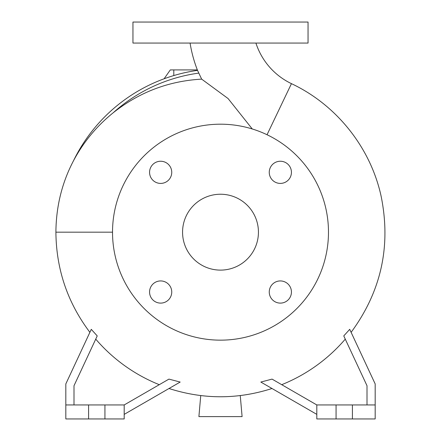 <?xml version="1.0" encoding="UTF-8"?>
<svg xmlns="http://www.w3.org/2000/svg" width="441" height="441" viewBox="0 0 441 441"><rect width="100%" height="100%" fill="white"/><g stroke="black" fill="none" stroke-linecap="round" stroke-linejoin="round"><path stroke-width="0.66" d="M190.077 43.064A132.471 132.471 0 0 0 197.524 70.373A163.429 163.429 0 0 0 73.482 160.794A163.429 163.429 0 0 1 197.524 70.367L198.814 73.107A160.535 160.535 0 0 0 113.144 112.813C96.623 126.176 83.426 142.123 73.548 160.667C61.983 182.662 56.101 206.498 55.902 232.175C56.227 269.291 67.556 302.68 89.887 332.332M252.274 128.976L228.074 98.541L201.658 79.132L198.814 73.107M255.918 43.064A68.267 68.267 0 0 0 291.446 83.652L267.042 134.737M269.253 292.019A11.091 11.091 0 0 0 280.344 303.11A11.091 11.091 0 0 0 291.435 292.019A11.091 11.091 0 0 0 280.344 280.928A11.091 11.091 0 0 0 269.253 292.019M149.565 292.019A11.091 11.091 0 0 0 160.656 303.11A11.091 11.091 0 0 0 171.747 292.019A11.091 11.091 0 0 0 160.656 280.928A11.091 11.091 0 0 0 149.565 292.019M149.565 172.326A11.091 11.091 0 0 0 160.656 183.417A11.091 11.091 0 0 0 171.747 172.326A11.091 11.091 0 0 0 160.656 161.241A11.091 11.091 0 0 0 149.565 172.326M269.253 172.326A11.091 11.091 0 0 0 280.344 183.417A11.091 11.091 0 0 0 291.435 172.326A11.091 11.091 0 0 0 280.344 161.241A11.091 11.091 0 0 0 269.253 172.326M328.479 232.175A107.979 107.979 0 0 0 220.5 124.191A107.979 107.979 0 0 0 112.521 232.175A107.979 107.979 0 0 0 220.5 340.154A107.979 107.979 0 0 0 328.479 232.175M182.563 232.175A37.937 37.937 0 0 0 220.5 270.113A37.937 37.937 0 0 0 258.437 232.175A37.937 37.937 0 0 0 220.5 194.233A37.937 37.937 0 0 0 182.563 232.175M74 404.943L74 385.743L97.229 335.915L91.281 329.339L65.825 383.929L65.825 418.95L124.191 418.95L124.191 404.943L104.93 404.943L104.93 418.95M65.825 404.943L104.93 404.943M375.175 404.943L316.809 404.943L316.809 418.95L375.175 418.95L375.175 383.929L349.719 329.339L343.771 335.915L367.006 385.743L367.006 404.943M220.5 43.064L308.05 43.064L308.05 22.05L132.95 22.05L132.95 43.064L220.5 43.064M352.409 404.943L352.409 418.95M336.07 404.943L336.07 418.95M281.716 384.684A164.333 164.333 0 0 0 345.27 339.129M316.809 404.943L272.064 379.111L260.829 382.06L316.809 414.375M88.591 404.943L88.591 418.95M159.284 384.684A164.333 164.333 0 0 1 95.736 339.129M124.191 414.375L180.171 382.06L168.936 379.111L124.191 404.943M201.658 79.132C168.671 80.984 139.169 92.213 113.144 112.813M164.091 78.79L170.309 69.91L197.347 69.91M240.257 395.583L242.098 416.613L198.902 416.613L200.743 395.583M173.804 75.554L173.804 69.91M112.521 232.175L55.902 232.175M351.113 332.332C381.239 291.38 391.239 245.995 381.112 196.173C370.523 147.559 336.472 104.826 291.446 83.652M169.002 388.504C203.334 399.513 237.666 399.513 271.998 388.504"/></g></svg>

